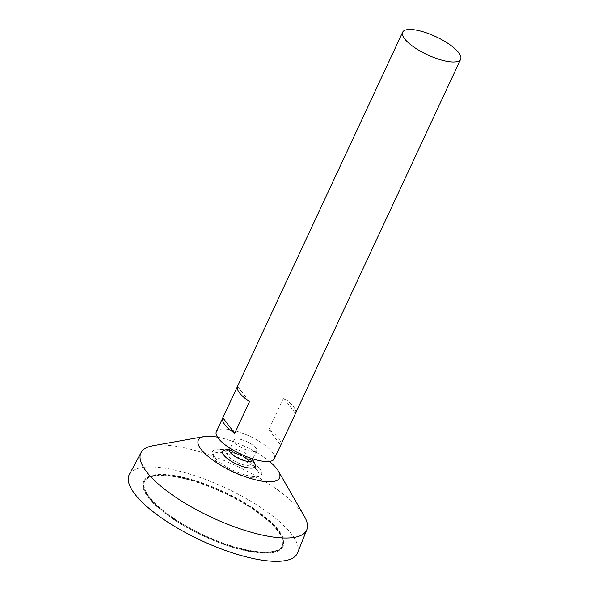 <?xml version="1.0" encoding="UTF-8"?>
<svg xmlns="http://www.w3.org/2000/svg" width="590" height="590" viewBox="0 0 590 590"><rect width="100%" height="100%" fill="white"/><g stroke="black" fill="none" stroke-linecap="round" stroke-linejoin="round"><path stroke-width="0.44" stroke-dasharray="2.95 2.21" d="M186.447 479.191A75.999 23.718 -155 0 1 255.92 511.265A75.999 23.718 -155 0 1 282.108 546.251A75.999 23.718 -155 0 1 203.203 535.624A75.999 23.718 -155 0 1 144.351 482.008A75.999 23.718 -155 0 1 186.447 479.191M216.346 431.725A32 9.986 -155 0 1 234.075 430.538A32 9.986 -155 0 1 263.324 444.041A32 9.986 -155 0 1 274.35 458.769M237.49 386.398L249.496 401.628M295.553 413.31A32 9.986 25 0 0 283.606 397.948L268.826 429.631A32 9.986 -155 0 1 280.84 444.853M240.956 439.513A12.471 3.894 -155 0 1 252.358 444.779A12.471 3.894 -155 0 1 256.657 450.517A12.471 3.894 -155 0 1 243.707 448.776A12.471 3.894 -155 0 1 234.046 439.978A12.471 3.894 -155 0 1 240.956 439.513M229.429 449.875A12.471 3.894 -155 0 1 232.106 448.806A12.471 3.894 -155 0 1 236.339 449.41A12.471 3.894 -155 0 1 251.141 457.678A12.471 3.894 -155 0 1 252.041 460.414M224.126 450.31A17.892 5.583 -155 0 1 232.622 450.797A17.892 5.583 -155 0 1 255.116 464.765M217.511 437.175A44.803 13.983 -155 0 1 223.138 438.429A44.803 13.983 -155 0 1 269.431 461.387M152.921 445.73A91.428 28.534 -155 0 1 191.551 449.499A91.428 28.534 -155 0 1 304.396 516.361M129.35 474.463A92.8 28.962 -155 0 1 180.533 471.462A92.8 28.962 -155 0 1 297.537 552.889M186.167 478.822A76.796 23.969 -155 0 1 256.362 511.235A76.796 23.969 -155 0 1 282.831 546.583A76.796 23.969 -155 0 1 203.1 535.853A76.796 23.969 -155 0 1 143.628 481.676A76.796 23.969 -155 0 1 186.167 478.822M186.492 478.129A76.796 23.969 -155 0 1 256.687 510.549A76.796 23.969 -155 0 1 283.156 545.898A76.796 23.969 -155 0 1 203.425 535.167A76.796 23.969 -155 0 1 143.945 480.983A76.796 23.969 -155 0 1 186.492 478.129M186.772 478.497A75.999 23.718 -155 0 1 256.237 510.579A75.999 23.718 -155 0 1 282.433 545.558A75.999 23.718 -155 0 1 203.528 534.938A75.999 23.718 -155 0 1 144.675 481.322A75.999 23.718 -155 0 1 186.772 478.497M283.606 397.948L295.487 413.443M268.826 429.631L280.707 445.133M234.532 453.29A12.471 3.894 -155 0 1 238.257 454.507A12.471 3.894 -155 0 1 242.822 456.638A12.471 3.894 -155 0 1 248.198 465.326A12.471 3.894 -155 0 1 229.982 457.98A12.471 3.894 -155 0 1 234.532 453.29M227.283 453.54A25.053 7.817 -155 0 1 258.272 471.978A25.053 7.817 -155 0 1 257.151 477.133A25.053 7.817 -155 0 1 232.807 472.148A25.053 7.817 -155 0 1 213.337 456.704A25.053 7.817 -155 0 1 216.567 452.53A25.053 7.817 -155 0 1 227.283 453.54M227.585 450.472A27.052 8.444 -155 0 1 259.327 467.981A27.052 8.444 -155 0 1 259.836 475.946A27.052 8.444 -155 0 1 233.552 470.555A27.052 8.444 -155 0 1 212.525 453.887A27.052 8.444 -155 0 1 218.949 449.152A27.052 8.444 -155 0 1 227.585 450.472M234.046 439.978L230.159 448.312M256.657 450.517L252.771 458.858M252.476 459.492A23.998 23.998 0 0 0 251.141 457.678M232.113 448.806A23.998 23.998 0 0 0 229.864 448.946M143.945 480.983L143.628 481.676M283.156 545.898L282.831 546.583M144.675 481.322L144.351 482.008M282.433 545.558L282.108 546.251M258.272 471.978A39.22 39.22 0 0 0 242.822 456.638M238.257 454.507A39.22 39.22 0 0 0 216.567 452.53M259.327 467.981L253.346 462.206L247.933 458.356L230.255 450.708L218.949 449.152M257.151 477.133L259.836 475.946M213.337 456.704L212.525 453.887"/><path stroke-width="0.89" d="M420.375 31.019A32 9.986 -155 0 1 449.624 44.523A32 9.986 -155 0 1 460.65 59.251A32 9.986 -155 0 1 427.425 54.782A32 9.986 -155 0 1 402.646 32.207A32 9.986 -155 0 1 420.375 31.019M280.84 444.853A32 9.986 -155 0 1 280.774 444.993L274.35 458.769A32 9.986 -155 0 1 241.133 454.3A32 9.986 -155 0 1 216.346 431.725L222.777 417.949A32 9.986 -155 0 1 222.843 417.809L237.49 386.398M237.615 386.125A32 9.986 25 0 0 237.549 386.258A32 9.986 25 0 0 249.496 401.628L234.724 433.311A32 9.986 -155 0 1 222.777 417.949M280.774 444.993A32 9.986 -155 0 1 280.707 445.133L295.487 413.443A32 9.986 25 0 0 295.553 413.31L460.65 59.251M252.771 458.858L252.041 460.414A12.471 3.894 -155 0 1 239.09 458.673A12.471 3.894 -155 0 1 229.429 449.875L230.159 448.312M252.476 459.492A23.998 23.998 0 0 1 255.116 464.765A17.892 5.583 -155 0 1 236.568 464.087A17.892 5.583 -155 0 1 224.126 450.31A23.998 23.998 0 0 1 229.864 448.946M269.431 461.387A44.803 13.983 -155 0 1 278.436 471.189A44.803 13.983 -155 0 1 233.02 471.698A44.803 13.983 -155 0 1 204.214 436.578A44.803 13.983 -155 0 1 217.511 437.175M278.436 471.189L304.396 516.361A91.428 28.534 -155 0 1 306.822 529.724A91.428 28.534 -155 0 1 211.707 517.393A91.428 28.534 -155 0 1 141.128 452.456A91.428 28.534 -155 0 1 152.921 445.73L204.214 436.578M306.822 529.724L297.537 552.889A92.8 28.962 -155 0 1 200.991 540.381A92.8 28.962 -155 0 1 129.35 474.463L141.128 452.456M222.843 417.809L234.724 433.311M402.646 32.207L237.549 386.258"/></g></svg>
